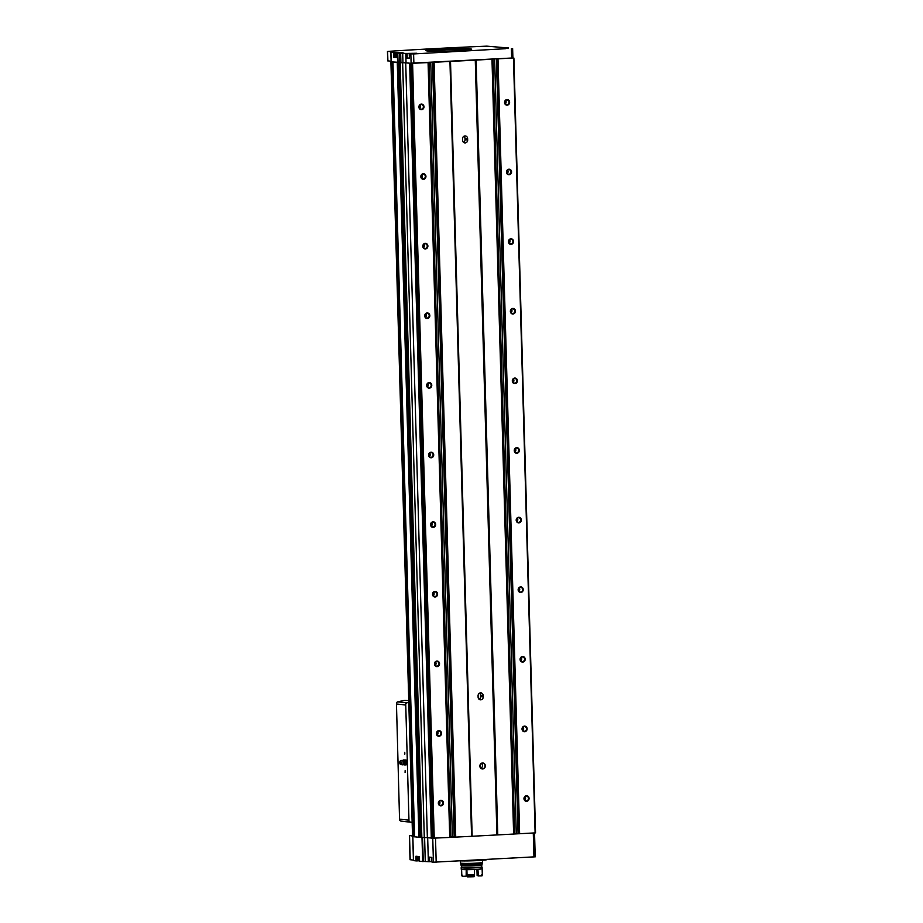 <?xml version="1.0" encoding="UTF-8"?>
<svg xmlns="http://www.w3.org/2000/svg" width="923" height="923" viewBox="0 0 923 923"><rect width="100%" height="100%" fill="white"/><g stroke="black" fill="none" stroke-linecap="round" stroke-linejoin="round"><path stroke-width="1.38" d="M395.575 57.249L394.559 57.307L394.421 52.646L390.948 52.38L391.121 61.76L391.71 61.829L391.121 61.749M391.11 61.276L387.891 60.837M391.214 61.783L390.856 52.357L392.113 52.069L388.387 51.365A305.548 17.583 178.4 0 1 486.825 46.15L502.908 47.523M505.377 48.711L413.608 53.938L409.316 53.788L416.908 53.257L405.774 53.43L406.039 62.822L410.02 63.237L405.716 62.845L427.361 837.669L432.414 838.153M505.366 48.261L507.304 48.031M502.908 47.477L507.304 47.8M394.421 52.646L402.947 52.496L396.636 52.969L397.328 53.049L397.594 62.452L391.71 61.829M405.774 53.43L397.328 53.049M535.04 856.821L433.429 862.197L431.895 862.036L431.814 857.386L428.641 857.052L428.353 861.678L427.684 837.703M431.883 861.597L428.768 861.713M416.873 856.325L417 860.894L416.088 860.894L415.95 856.232L419.134 856.567L419.204 861.217L428.353 861.678M418.223 860.421L419.192 860.732M418.234 860.813L417 860.894M416.088 860.894L413.435 860.605L412.846 836.665L413.527 860.628M413.423 860.121L410.204 859.682M420.969 837.461L412.639 836.596M399.786 62.349L393.152 61.991M512.726 57.964L410.02 63.237M402.705 53.338L402.959 62.741L399.821 62.66M396.694 52.98L396.821 57.641L393.636 57.318L393.51 52.646M512.9 57.953L497.266 58.922M492.155 59.187L476.083 60.087L497.728 834.911L513.915 834.034L492.236 59.222M476.083 60.087L433.36 62.303M428.249 62.579L411.07 63.352M405.716 62.845L399.797 62.614M402.959 62.741L406.039 62.822M398.321 62.441L397.594 62.452M412.535 836.076L410.285 835.592A305.548 17.583 178.4 0 1 412.027 835.477L412.523 835.477M535.548 832.869L513.903 58.045L535.548 832.869L513.915 834.011M475.276 60.11L496.92 834.934L471.595 836.296L449.951 61.472L471.572 836.296L450.02 837.403M496.92 834.934L497.728 834.911M428.33 62.602L450.02 837.426L432.414 838.199L410.781 63.364L432.414 838.199M392.921 62.003L414.589 836.826M402.647 62.752L424.292 837.588L427.361 837.669M424.292 837.588L420.969 837.484L399.324 62.66L420.969 837.484M421.361 104.114A2.792 2.55 95.9 0 0 419.273 108.418A2.792 2.55 95.9 0 0 423.692 108.176A2.792 2.55 95.9 0 0 421.361 104.114M423.311 173.732A2.792 2.55 95.9 0 0 421.211 178.035A2.792 2.55 95.9 0 0 425.641 177.793A2.792 2.55 95.9 0 0 423.311 173.732M425.261 243.349A2.792 2.55 95.9 0 0 423.161 247.641A2.792 2.55 95.9 0 0 427.591 247.41A2.792 2.55 95.9 0 0 425.261 243.349M427.199 312.966A2.792 2.55 95.9 0 0 425.099 317.258A2.792 2.55 95.9 0 0 429.53 317.027A2.792 2.55 95.9 0 0 427.199 312.966M429.149 382.584A2.792 2.55 95.9 0 0 427.049 386.875A2.792 2.55 95.9 0 0 431.479 386.645A2.792 2.55 95.9 0 0 429.149 382.584M431.087 452.201A2.792 2.55 95.9 0 0 428.987 456.493A2.792 2.55 95.9 0 0 433.418 456.262A2.792 2.55 95.9 0 0 431.087 452.201M433.037 521.818A2.792 2.55 95.9 0 0 430.937 526.11A2.792 2.55 95.9 0 0 435.368 525.879A2.792 2.55 95.9 0 0 433.037 521.818M434.975 591.435A2.792 2.55 95.9 0 0 432.887 595.727A2.792 2.55 95.9 0 0 437.306 595.497A2.792 2.55 95.9 0 0 434.975 591.435M436.925 661.053A2.792 2.55 95.9 0 0 434.825 665.345A2.792 2.55 95.9 0 0 439.256 665.114A2.792 2.55 95.9 0 0 436.925 661.053M438.863 730.67A2.792 2.55 95.9 0 0 436.775 734.962A2.792 2.55 95.9 0 0 441.194 734.731A2.792 2.55 95.9 0 0 438.863 730.67M440.813 800.287A2.792 2.55 95.9 0 0 438.713 804.579A2.792 2.55 95.9 0 0 443.144 804.348A2.792 2.55 95.9 0 0 440.813 800.287M412.593 63.445L434.237 838.28M476.13 60.087L497.774 834.911M506.992 99.58A2.792 2.55 95.9 0 0 504.904 103.872A2.792 2.55 95.9 0 0 509.323 103.641A2.792 2.55 95.9 0 0 506.992 99.58M508.942 169.197A2.792 2.55 95.9 0 0 506.842 173.489A2.792 2.55 95.9 0 0 511.273 173.259A2.792 2.55 95.9 0 0 508.942 169.197M510.892 238.815A2.792 2.55 95.9 0 0 508.792 243.107A2.792 2.55 95.9 0 0 513.223 242.876A2.792 2.55 95.9 0 0 510.892 238.815M512.83 308.432A2.792 2.55 95.9 0 0 510.731 312.724A2.792 2.55 95.9 0 0 515.161 312.493A2.792 2.55 95.9 0 0 512.83 308.432M514.78 378.049A2.792 2.55 95.9 0 0 512.68 382.341A2.792 2.55 95.9 0 0 517.111 382.11A2.792 2.55 95.9 0 0 514.78 378.049M516.718 447.667A2.792 2.55 95.9 0 0 514.619 451.958A2.792 2.55 95.9 0 0 519.049 451.728A2.792 2.55 95.9 0 0 516.718 447.667M518.668 517.284A2.792 2.55 95.9 0 0 516.568 521.576A2.792 2.55 95.9 0 0 520.999 521.333A2.792 2.55 95.9 0 0 518.668 517.284M520.607 586.901A2.792 2.55 95.9 0 0 518.518 591.193A2.792 2.55 95.9 0 0 522.937 590.951A2.792 2.55 95.9 0 0 520.607 586.901M522.556 656.507A2.792 2.55 95.9 0 0 520.457 660.81A2.792 2.55 95.9 0 0 524.887 660.568A2.792 2.55 95.9 0 0 522.556 656.507M524.495 726.124A2.792 2.55 95.9 0 0 522.406 730.428A2.792 2.55 95.9 0 0 526.825 730.185A2.792 2.55 95.9 0 0 524.495 726.124M526.445 795.741A2.792 2.55 95.9 0 0 524.345 800.045A2.792 2.55 95.9 0 0 528.775 799.803A2.792 2.55 95.9 0 0 526.445 795.741M513.476 58.103L535.121 832.938M397.271 62.464L418.915 837.299M399.509 62.695L421.153 837.53M400.201 62.764L421.846 837.599M518.08 833.654L496.447 58.957L518.08 833.654L518.911 833.746M518.08 833.411L513.903 833.515M467.626 138.6A2.792 2.55 95.9 0 0 465.365 135.958A2.792 2.55 95.9 0 0 462.515 138.865L462.561 140.261A2.792 2.55 95.9 0 0 464.823 142.903A2.792 2.55 95.9 0 0 467.673 139.984L467.626 138.6L464.973 138.323L465.019 139.708A2.792 2.55 -84.1 0 1 463.542 142.35M483.191 695.527A2.792 2.55 95.9 0 0 480.918 692.885A2.792 2.55 95.9 0 0 478.079 695.804L478.114 697.188A2.792 2.55 95.9 0 0 480.375 699.83A2.792 2.55 95.9 0 0 483.225 696.923L483.191 695.527L480.537 695.25L480.571 696.646A2.792 2.55 -84.1 0 1 479.095 699.288M482.51 762.986A3 2.746 95.9 0 0 480.26 767.601A3 2.746 95.9 0 0 485.013 767.348A3 2.746 95.9 0 0 482.51 762.986M432.587 62.349L454.185 837.046L455.004 837.138M454.174 836.803L449.997 836.896M410.47 63.283L432.414 838.026M420.092 837.115L420.957 837.057M420.092 837.288L398.448 62.452L419.63 837.323M414.565 836.573L413.816 836.607M413.816 836.63L392.171 61.887L413.342 836.665M409.374 53.799L409.5 58.461L406.328 58.137L406.189 53.465M460.635 860.894A15.968 0.923 -1.6 0 0 477.756 860.582A15.968 0.923 -1.6 0 0 487.402 859.486L487.413 859.475M464.984 860.663A16.049 0.923 -1.6 0 0 486.594 859.521M394.559 57.307L393.636 57.318M396.763 57.491L395.575 57.376L395.471 53.615L396.636 53.28M409.431 58.011L409.177 53.349M406.328 58.137L409.316 58.022M439.083 804.579A2.319 2.123 95.9 0 0 439.44 801.21M440.64 800.737A2.319 2.123 95.9 0 0 440.467 805.352A2.319 2.123 95.9 0 0 442.809 803.264A2.319 2.123 95.9 0 0 440.64 800.737M437.144 734.973A2.319 2.123 95.9 0 0 437.49 731.593M438.69 731.12A2.319 2.123 95.9 0 0 438.517 735.735A2.319 2.123 95.9 0 0 440.871 733.647A2.319 2.123 95.9 0 0 438.69 731.12M435.195 665.356A2.319 2.123 95.9 0 0 435.552 661.976M436.752 661.503A2.319 2.123 95.9 0 0 436.567 666.118A2.319 2.123 95.9 0 0 438.921 664.041A2.319 2.123 95.9 0 0 436.752 661.503M433.256 595.739A2.319 2.123 95.9 0 0 433.602 592.358M434.802 591.885A2.319 2.123 95.9 0 0 434.629 596.5A2.319 2.123 95.9 0 0 436.983 594.424A2.319 2.123 95.9 0 0 434.802 591.885M431.306 526.122A2.319 2.123 95.9 0 0 431.652 522.753M432.864 522.268A2.319 2.123 95.9 0 0 432.679 526.883A2.319 2.123 95.9 0 0 435.033 524.806A2.319 2.123 95.9 0 0 432.864 522.268M429.368 456.504A2.319 2.123 95.9 0 0 429.714 453.135M430.914 452.651A2.319 2.123 95.9 0 0 430.741 457.277A2.319 2.123 95.9 0 0 433.095 455.189A2.319 2.123 95.9 0 0 430.914 452.651M427.418 386.887A2.319 2.123 95.9 0 0 427.764 383.518M428.964 383.033A2.319 2.123 95.9 0 0 428.791 387.66A2.319 2.123 95.9 0 0 431.145 385.572A2.319 2.123 95.9 0 0 428.964 383.033M425.468 317.27A2.319 2.123 95.9 0 0 425.826 313.901M427.026 313.416A2.319 2.123 95.9 0 0 426.853 318.043A2.319 2.123 95.9 0 0 429.195 315.954A2.319 2.123 95.9 0 0 427.026 313.416M423.53 247.652A2.319 2.123 95.9 0 0 423.876 244.283M425.076 243.799A2.319 2.123 95.9 0 0 424.903 248.425A2.319 2.123 95.9 0 0 427.257 246.337A2.319 2.123 95.9 0 0 425.076 243.799M421.58 178.035A2.319 2.123 95.9 0 0 421.938 174.666M423.138 174.182A2.319 2.123 95.9 0 0 422.965 178.808A2.319 2.123 95.9 0 0 425.307 176.72A2.319 2.123 95.9 0 0 423.138 174.182M419.642 108.418A2.319 2.123 95.9 0 0 419.988 105.049M421.188 104.576A2.319 2.123 95.9 0 0 421.015 109.191A2.319 2.123 95.9 0 0 423.369 107.103A2.319 2.123 95.9 0 0 421.188 104.576M524.714 800.045A2.319 2.123 95.9 0 0 525.072 796.676M526.272 796.191A2.319 2.123 95.9 0 0 526.087 800.818A2.319 2.123 95.9 0 0 528.441 798.73A2.319 2.123 95.9 0 0 526.272 796.191M522.776 730.428A2.319 2.123 95.9 0 0 523.122 727.059M524.322 726.574A2.319 2.123 95.9 0 0 524.149 731.201A2.319 2.123 95.9 0 0 526.502 729.112A2.319 2.123 95.9 0 0 524.322 726.574M520.826 660.81A2.319 2.123 95.9 0 0 521.183 657.441M522.383 656.968A2.319 2.123 95.9 0 0 522.199 661.583A2.319 2.123 95.9 0 0 524.552 659.495A2.319 2.123 95.9 0 0 522.383 656.968M518.888 591.193A2.319 2.123 95.9 0 0 519.234 587.824M520.434 587.351A2.319 2.123 95.9 0 0 520.26 591.966A2.319 2.123 95.9 0 0 522.614 589.878A2.319 2.123 95.9 0 0 520.434 587.351M516.938 521.576A2.319 2.123 95.9 0 0 517.284 518.207M518.495 517.734A2.319 2.123 95.9 0 0 518.311 522.349A2.319 2.123 95.9 0 0 520.664 520.26A2.319 2.123 95.9 0 0 518.495 517.734M514.988 451.958A2.319 2.123 95.9 0 0 515.346 448.59M516.545 448.116A2.319 2.123 95.9 0 0 516.372 452.731A2.319 2.123 95.9 0 0 518.726 450.643A2.319 2.123 95.9 0 0 516.545 448.116M513.05 382.353A2.319 2.123 95.9 0 0 513.396 378.972M514.596 378.499A2.319 2.123 95.9 0 0 514.423 383.114A2.319 2.123 95.9 0 0 516.776 381.026A2.319 2.123 95.9 0 0 514.596 378.499M511.1 312.735A2.319 2.123 95.9 0 0 511.457 309.355M512.657 308.882A2.319 2.123 95.9 0 0 512.484 313.497A2.319 2.123 95.9 0 0 514.826 311.42A2.319 2.123 95.9 0 0 512.657 308.882M509.161 243.118A2.319 2.123 95.9 0 0 509.508 239.738M510.707 239.265A2.319 2.123 95.9 0 0 510.534 243.88A2.319 2.123 95.9 0 0 512.888 241.803A2.319 2.123 95.9 0 0 510.707 239.265M507.212 173.501A2.319 2.123 95.9 0 0 507.569 170.132M508.769 169.647A2.319 2.123 95.9 0 0 508.596 174.262A2.319 2.123 95.9 0 0 510.938 172.186A2.319 2.123 95.9 0 0 508.769 169.647M505.273 103.884A2.319 2.123 95.9 0 0 505.619 100.515M506.819 100.03A2.319 2.123 95.9 0 0 506.646 104.657A2.319 2.123 95.9 0 0 509 102.568A2.319 2.123 95.9 0 0 506.819 100.03M480.975 768.224A2.792 2.55 95.9 0 0 481.471 763.436M482.429 763.183A2.792 2.55 95.9 0 0 482.221 768.744A2.792 2.55 95.9 0 0 485.048 766.228A2.792 2.55 95.9 0 0 482.429 763.183M479.556 693.161A2.792 2.55 -84.1 0 1 480.537 695.25M463.992 136.223A2.792 2.55 -84.1 0 1 464.973 138.323M408.797 702.391A372.511 341.049 95.9 0 0 406.974 702.818A2.088 1.915 95.9 0 0 405.716 703.788L408.993 821.251A2.088 1.915 95.9 0 0 410.308 822.081A372.511 341.049 95.9 0 0 412.154 822.312L407.562 821.862A372.511 341.049 -84.1 0 1 401.101 821.124A2.088 1.915 -84.1 0 1 399.717 820.178L399.544 819.163L408.508 820.097M404.574 754.299L404.678 752.303L404.574 754.299M405.082 772.401L405.185 770.405L405.082 772.401M408.751 700.626L404.816 700.292A372.511 341.049 -84.1 0 0 397.767 701.849A2.088 1.915 -84.1 0 0 396.44 702.945L399.544 819.163M405.347 772.17L405.266 770.509M404.839 754.068L404.759 752.407M403.155 760.598A2.054 0.819 87 0 1 403.247 760.529L403.801 760.114A2.446 0.969 87 0 1 404.101 760.033L403.293 761.163M403.801 764.832L404.239 764.902A2.446 0.969 87 0 1 404.055 764.844L403.455 764.498A2.054 0.819 87 0 1 403.363 764.429M404.978 761.337L404.101 760.033A2.446 0.969 87 0 1 404.978 761.337A2.446 0.969 87 0 1 405.047 763.771A2.446 0.969 87 0 1 404.239 764.902L404.932 764.959L405.428 762.583L404.978 761.337M400.478 763.356L400.247 762.144L400.478 763.356M400.513 764.336A1.673 0.669 87 0 1 400.455 764.325A1.673 0.669 87 0 1 399.797 762.698A1.673 0.669 87 0 1 400.282 761.014A1.673 0.669 87 0 1 401.124 762.56A1.673 0.669 87 0 1 400.513 764.336M400.282 761.014L401.932 760.298A2.308 0.911 87 0 1 402.197 760.287A2.308 0.911 87 0 1 403.097 762.525A2.308 0.911 87 0 1 402.44 764.844A2.308 0.911 87 0 1 402.255 764.867A2.308 0.911 87 0 1 402.174 764.855L400.455 764.325M404.932 764.959L406.143 764.89L406.524 763.69L406.639 762.513L405.428 762.583M403.663 759.964L406.005 760.021L406.639 762.513M404.793 760.079L406.005 760.021M482.602 862.394L482.268 863.801A10.718 0.611 -1.6 0 1 471.572 864.701A10.718 0.611 -1.6 0 1 460.842 864.401L460.439 863.017A11.088 0.635 -1.6 0 0 460.439 863.017A11.088 0.635 -1.6 0 0 471.538 863.34A11.088 0.635 -1.6 0 0 482.602 862.394A11.088 0.635 -1.6 0 0 482.614 862.394L482.544 860.259M461.108 864.516L461.131 865.601A10.465 0.6 -1.6 0 0 471.607 865.912A10.465 0.6 -1.6 0 0 482.048 865.013L482.025 863.928M461.662 865.774L461.719 867.643L471.665 867.932L481.587 867.089L481.541 865.22M461.708 867.447A10.465 0.6 -1.6 0 0 461.188 867.655A10.465 0.6 -1.6 0 0 471.665 867.966A10.465 0.6 -1.6 0 0 482.106 867.066A10.465 0.6 -1.6 0 0 481.587 866.893M461.188 867.655L461.235 869.258A10.465 0.6 -1.6 0 0 471.711 869.57A10.465 0.6 -1.6 0 0 482.152 868.67L482.106 867.066M466.9 869.628A10.465 0.6 -1.6 0 0 474.318 869.478L474.457 874.554A10.465 0.6 -1.6 0 1 467.038 874.716L466.9 869.628M467.557 875.708L466.161 875.858L466.219 869.628M467.073 876.065L466.161 875.858M465.838 876.204L462.215 876.308L461.788 875.281A10.465 0.6 -1.6 0 1 462.342 875.177M474.503 876.365L474.214 876.7A10.118 0.577 -1.6 0 1 467.453 876.85L467.096 876.527A10.465 0.6 -1.6 0 0 474.503 876.365L474.491 875.673A10.465 0.6 -1.6 0 1 467.073 875.823L467.534 874.716M467.096 876.527L467.073 875.823M467.569 875.8L474.076 875.662L474.041 874.577M461.788 875.281L461.627 869.408M478.079 875.604L477.122 875.5L478.437 875.939L477.906 869.408L477.203 869.328M477.122 875.5L476.949 869.339M478.437 875.939L481.991 875.881L482.314 874.842A10.465 0.6 -1.6 0 0 481.806 874.692M482.314 874.842L482.141 868.705M469.715 48.815A22.821 1.315 -1.6 0 0 430.464 49.657A22.821 1.315 -1.6 0 0 446.271 51.307A22.821 1.315 -1.6 0 0 469.715 48.815M433.429 862.197L432.76 838.234M422.665 861.586L421.996 837.599M413.608 53.938L413.873 63.341M511.377 48.757L511.642 58.161M400.663 53.349L400.928 62.752M399.567 53.28L399.832 62.683M400.086 53.338L400.351 62.729M387.625 51.538L387.891 60.941M436.187 862.186L435.518 838.211M533.956 857.005L533.286 833.031M428.076 62.626L449.72 837.461M434.087 62.314L455.731 837.138M491.982 59.245L513.626 834.069M497.993 58.922L519.637 833.757M411.646 63.456L433.279 838.292M390.994 61.806L412.639 836.642M391.271 61.841L412.916 836.665M392.944 62.014L414.589 836.849M409.662 63.249L431.306 838.084M497.347 58.922L518.991 833.757M494.647 59.06L516.28 833.423M493.044 59.141L514.676 833.469M450.516 61.414L472.149 836.25M433.441 62.314L455.085 837.149M430.741 62.441L452.374 836.815M429.149 62.533L450.77 836.861M411.75 63.456L433.395 838.292M409.881 63.249L431.526 838.084M398.378 62.429L420.011 837.299M398.044 62.487L419.677 837.311M397.698 62.487L419.342 837.323M392.09 61.876L413.735 836.642M391.64 61.841L413.285 836.665M425.272 861.586L424.603 837.588M423.242 861.597L422.572 837.599M410.204 859.786L409.535 835.765M508.1 47.661L508.123 48.527M410.85 53.949L411.116 63.352M397.79 53.049L398.055 62.441M417.669 856.417L417.796 860.847M395.356 57.272L395.217 52.599M395.679 53.234L395.655 52.576M431.641 857.363L431.756 861.597M429.564 857.144L429.691 861.713M407.239 58.126L407.112 53.465M419.18 860.167L417.992 860.051L419.18 860.317M396.648 53.73L395.471 53.615M468.78 50.004A21.194 1.223 -1.6 0 0 468.261 49.946A21.194 1.223 -1.6 0 0 448.105 49.773A21.194 1.223 -1.6 0 0 428.883 51.111M470.199 49.784A21.933 1.258 -1.6 0 0 468.93 49.6A21.933 1.258 -1.6 0 0 446.79 49.461A21.933 1.258 -1.6 0 0 427.464 50.973M469.495 48.931A22.567 1.304 -1.6 0 0 443.605 48.907A22.567 1.304 -1.6 0 0 426.299 50.73L443.075 51.353C458.927 50.996 468.353 50.373 471.353 49.461L471.341 49.473A22.567 1.304 -1.6 0 0 469.495 48.931M480.571 696.646L483.225 696.923M465.019 139.708L467.673 139.984M405.716 703.788L408.993 821.251M396.325 704.007L405.289 704.941M401.101 821.124L410.308 822.081M397.767 701.849L406.974 702.818M402.44 764.844L403.455 764.498A2.054 0.819 87 0 0 403.616 764.544A2.054 0.819 87 0 0 404.355 762.26A2.054 0.819 87 0 0 403.247 760.529L403.039 760.552A1.996 0.796 87 0 1 403.824 762.49A1.996 0.796 87 0 1 403.247 764.498A1.996 0.796 87 0 1 403.086 764.521M492.271 59.21L513.915 834.034M432.541 62.349L454.185 837.046M428.376 62.591L450.02 837.426M390.902 61.783L412.546 836.619M535.213 856.856L534.544 832.961M413.435 860.605L412.766 836.653M410.031 859.74L409.362 835.719M508.169 47.638L508.192 48.515M512.634 48.607L512.9 58.011M399.532 53.269L399.797 62.672M390.856 52.357L391.121 61.76M387.452 51.492L387.718 60.895M419.077 856.556L419.204 861.217M396.763 57.63L396.636 52.969M431.756 857.375L431.895 862.036M409.443 58.449L409.316 53.788M417.9 856.44L417.992 860.051M400.305 763.194L400.247 762.144M400.363 763.275L400.294 762.063M403.039 760.552L402.197 760.287M460.439 863.005L460.369 860.905"/></g></svg>
